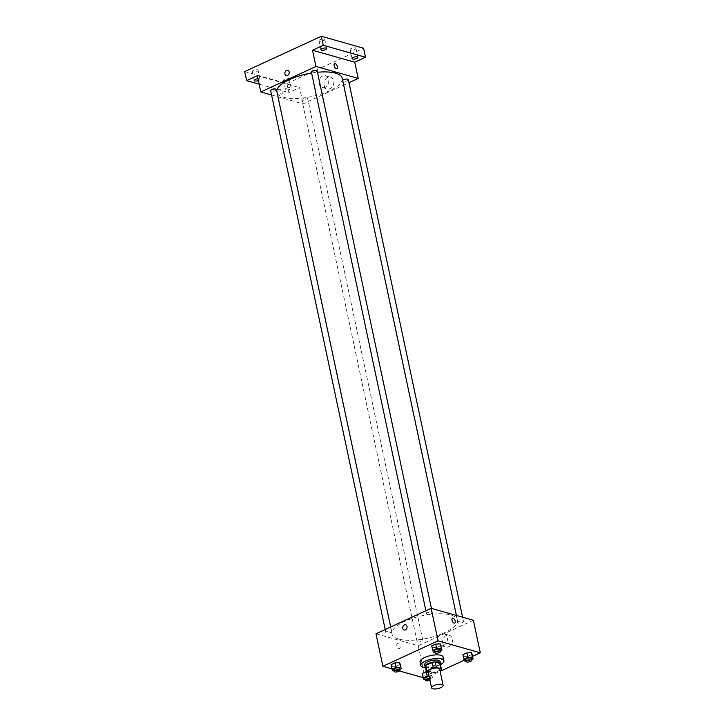 <?xml version="1.0" encoding="UTF-8"?>
<svg xmlns="http://www.w3.org/2000/svg" width="725" height="725" viewBox="0 0 725 725"><rect width="100%" height="100%" fill="white"/><g stroke="black" fill="none" stroke-linecap="round" stroke-linejoin="round"><path stroke-width="0.54" stroke-dasharray="3.62 2.72" d="M439.667 669.148A5.9 2.039 -12 0 1 435.952 671.939A5.9 2.039 -12 0 1 429.3 672.492A5.9 2.039 -12 0 1 428.122 671.604M440.202 663.384A7.622 2.637 -12 0 1 439.785 664.544L433.333 667.526L434.483 672.945L439.939 670.426M428.312 672.501L431.384 673.371A7.622 2.637 -12 0 0 434.483 672.945M425.294 666.556L430.233 667.952L431.384 673.371M433.333 667.526A7.622 2.637 -12 0 1 430.233 667.952M425.43 667.208A7.875 2.719 168 0 0 433.305 667.616A7.875 2.719 168 0 0 440.338 664.037M440.057 661.517A7.875 2.719 -12 0 1 435.1 665.233A7.875 2.719 -12 0 1 426.228 665.976A7.875 2.719 -12 0 1 424.66 664.789M439.785 664.544L440.936 669.963M440.456 664.617A11.808 4.078 -12 0 1 425.557 667.779M443.138 657.086A11.808 4.078 -12 0 1 435.707 662.659A11.808 4.078 -12 0 1 422.394 663.783A11.808 4.078 -12 0 1 420.038 661.988M433.333 652.092L431.728 645.912L432.372 647.579L437.003 647.407L440.99 645.567L437.003 647.407L437.963 651.92L440.447 650.778M464.498 660.91L462.894 654.729L463.538 656.397L468.169 656.225L472.156 654.385L468.169 656.225L469.129 660.738L471.612 659.596M391.908 668.84L399.412 670.96M423.083 677.658L425.131 678.237L440.129 671.323M464.227 660.203L472.573 656.352M392.642 670.87L391.029 664.689L391.681 666.347L396.312 666.175L400.291 664.345L396.312 666.175L397.273 670.697L399.747 669.556M423.808 679.688L422.195 673.507L422.847 675.174L427.478 675.002L431.457 673.162L430.804 671.504L426.382 671.667L430.804 671.504L431.765 676.017L429.082 676.117M398.632 639.042A33.45 11.564 -12 0 1 391.962 633.985A33.45 11.564 -12 0 1 422.276 615.715A33.45 11.564 -12 0 1 457.403 620.074A33.45 11.564 -12 0 1 436.341 635.879A33.45 11.564 -12 0 1 398.632 639.042M375.976 633.777L418.225 645.73L473.38 620.283M458.318 623.11A2.954 1.024 -12 0 1 457.729 622.666A2.954 1.024 -12 0 1 460.402 621.053A2.954 1.024 -12 0 1 463.502 621.434A2.954 1.024 -12 0 1 461.644 622.829A2.954 1.024 -12 0 1 458.318 623.11M427.143 614.293A2.954 1.024 -12 0 1 426.554 613.839A2.954 1.024 -12 0 1 429.236 612.226A2.954 1.024 -12 0 1 432.336 612.616A2.954 1.024 -12 0 1 430.478 614.012A2.954 1.024 -12 0 1 427.143 614.293M386.452 633.061A2.954 1.024 -12 0 1 385.863 632.617A2.954 1.024 -12 0 1 388.537 631.004A2.954 1.024 -12 0 1 391.636 631.393A2.954 1.024 -12 0 1 389.778 632.78A2.954 1.024 -12 0 1 386.452 633.061M422.213 639.767A2.954 1.024 168 0 0 418.887 640.048A2.954 1.024 168 0 0 417.029 641.444A2.954 1.024 168 0 0 420.128 641.824A2.954 1.024 168 0 0 422.802 640.211A2.954 1.024 168 0 0 422.213 639.767M418.225 645.73L425.131 678.237M442.757 643.338A6.126 4.812 -74.2 0 0 445.866 647.026A6.126 4.812 -74.2 0 0 452.155 642.441A6.126 4.812 -74.2 0 0 449.201 635.236A6.126 4.812 -74.2 0 0 444.235 637.202A6.126 4.812 -74.2 0 0 442.757 643.338M397.916 643.592A2.71 1.396 65.2 0 0 397.309 643.619A2.71 1.396 65.2 0 0 397.182 646.655A2.71 1.396 65.2 0 0 399.575 648.531A2.71 1.396 65.2 0 0 399.91 646.011A2.71 1.396 65.2 0 0 397.916 643.592A2.71 1.396 65.2 0 0 397.309 643.619A2.71 1.396 65.2 0 0 397.182 646.655A2.71 1.396 65.2 0 0 399.575 648.531A2.71 1.396 65.2 0 0 399.919 646.011A2.71 1.396 65.2 0 0 397.916 643.592M454.738 623.083L454.738 623.083A2.71 1.396 -114.8 0 1 454.131 623.11A2.71 1.396 -114.8 0 1 452.137 620.691A2.71 1.396 -114.8 0 1 452.472 618.171L452.472 618.171M437.746 641.915A6.126 4.812 -74.2 0 0 440.845 645.612A6.126 4.812 -74.2 0 0 447.144 641.027A6.126 4.812 -74.2 0 0 444.189 633.822A6.126 4.812 -74.2 0 0 439.223 635.789A6.126 4.812 -74.2 0 0 437.746 641.915M405.638 624.769L405.638 624.769A2.71 2.121 105.8 0 1 406.942 627.95A2.71 2.121 105.8 0 1 404.169 629.971L404.16 629.971M342.227 78.237A33.45 11.564 -12 0 1 321.175 94.032A33.45 11.564 -12 0 1 283.457 97.204A33.45 11.564 -12 0 1 276.787 92.148A33.45 11.564 -12 0 1 276.733 90.797M311.605 73.035A33.45 11.564 -12 0 1 317.478 72.264M307.047 97.929A2.954 1.024 168 0 0 303.712 98.21A2.954 1.024 168 0 0 301.854 99.597A2.954 1.024 168 0 0 304.953 99.987A2.954 1.024 168 0 0 307.636 98.373A2.954 1.024 168 0 0 307.047 97.929M317.16 70.778A2.954 1.024 -12 0 1 315.303 72.174A2.954 1.024 -12 0 1 311.977 72.446A2.954 1.024 -12 0 1 311.388 72.002M276.461 89.556A2.954 1.024 -12 0 1 274.603 90.942A2.954 1.024 -12 0 1 271.277 91.223A2.954 1.024 -12 0 1 270.688 90.779M348.326 79.596A2.954 1.024 -12 0 1 346.468 80.992A2.954 1.024 -12 0 1 343.142 81.273A2.954 1.024 -12 0 1 342.553 80.828A2.954 1.024 -12 0 1 342.689 80.403M271.585 94.984L303.05 103.892L348.988 82.695M244.706 71.594L286.955 83.556L288.867 92.582L299.597 87.634L303.05 103.892M286.955 83.556L363.56 48.213M324.129 85.242A6.126 4.812 -74.2 0 0 327.238 88.939A6.126 4.812 -74.2 0 0 333.527 84.345A6.126 4.812 -74.2 0 0 330.573 77.14A6.126 4.812 -74.2 0 0 325.607 79.116A6.126 4.812 -74.2 0 0 324.129 85.242M257.348 75.681L299.597 87.634M280.058 89.112A2.71 1.396 65.2 0 0 279.451 89.139A2.71 1.396 65.2 0 0 279.324 92.175A2.71 1.396 65.2 0 0 281.717 94.051A2.71 1.396 65.2 0 0 282.052 91.531A2.71 1.396 65.2 0 0 280.058 89.112A2.71 1.396 65.2 0 0 279.451 89.13A2.71 1.396 65.2 0 0 279.324 92.175A2.71 1.396 65.2 0 0 281.717 94.051A2.71 1.396 65.2 0 0 282.061 91.522A2.71 1.396 65.2 0 0 280.058 89.112M336.88 68.603L336.88 68.603A2.71 1.396 -114.8 0 1 336.273 68.63A2.71 1.396 -114.8 0 1 334.27 66.211A2.71 1.396 -114.8 0 1 334.615 63.682L334.615 63.682M319.118 83.819A6.126 4.812 -74.2 0 0 322.226 87.517A6.126 4.812 -74.2 0 0 328.516 82.931A6.126 4.812 -74.2 0 0 325.561 75.726A6.126 4.812 -74.2 0 0 320.595 77.693A6.126 4.812 -74.2 0 0 319.118 83.819M287.78 70.289L287.78 70.28A2.71 2.121 105.8 0 1 289.085 73.47A2.71 2.121 105.8 0 1 286.303 75.491L286.303 75.491M258 78.744A2.954 1.024 -12 0 1 260.03 79.288A2.954 1.024 -12 0 1 258.907 80.393A2.954 1.024 -12 0 1 258.399 80.602M290.072 89.22A2.954 1.024 -12 0 1 287.127 89.891A2.954 1.024 -12 0 1 285.423 89.329A2.954 1.024 -12 0 1 288.097 87.725A2.954 1.024 -12 0 1 291.196 88.106A2.954 1.024 -12 0 1 290.072 89.22M259.16 84.172L288.867 92.582M351.281 48.439A2.954 1.024 168 0 0 350.157 49.554A2.954 1.024 168 0 0 351.861 50.107A2.954 1.024 168 0 0 354.806 49.436A2.954 1.024 168 0 0 355.93 48.321A2.954 1.024 168 0 0 354.226 47.768A2.954 1.024 168 0 0 351.281 48.439M284.635 79.188A2.954 1.024 168 0 0 283.502 80.303A2.954 1.024 168 0 0 285.206 80.856A2.954 1.024 168 0 0 288.151 80.185A2.954 1.024 168 0 0 289.284 79.079A2.954 1.024 168 0 0 287.58 78.517A2.954 1.024 168 0 0 284.635 79.188M253.46 70.37A2.954 1.024 168 0 0 252.336 71.476A2.954 1.024 168 0 0 254.04 72.038A2.954 1.024 168 0 0 256.985 71.367A2.954 1.024 168 0 0 258.109 70.252A2.954 1.024 168 0 0 256.414 69.7A2.954 1.024 168 0 0 253.46 70.37M320.115 39.621A2.954 1.024 168 0 0 318.991 40.727A2.954 1.024 168 0 0 320.695 41.289A2.954 1.024 168 0 0 323.64 40.618A2.954 1.024 168 0 0 324.764 39.503A2.954 1.024 168 0 0 323.06 38.942A2.954 1.024 168 0 0 320.115 39.621M425.149 679.642L428.439 679.515L432.417 677.685L431.765 676.017M429.2 676.679A2.954 1.024 -12 0 1 430.677 677.241A2.954 1.024 -12 0 1 428.819 678.636A2.954 1.024 -12 0 1 425.484 678.908A2.954 1.024 -12 0 1 424.895 678.464M422.847 675.174L427.478 675.002L428.439 679.515M427.478 675.002L431.457 673.162L432.417 677.685M431.457 673.162L430.804 671.504M429.581 678.491A2.954 1.024 -12 0 1 431.058 679.044A2.954 1.024 -12 0 1 429.934 680.15M465.849 660.865L469.129 660.738M471.368 658.463A2.954 1.024 -12 0 1 469.51 659.859A2.954 1.024 -12 0 1 466.184 660.14A2.954 1.024 -12 0 1 465.595 659.687M463.538 656.397L468.169 656.225M393.983 670.815L397.273 670.697M399.502 668.414A2.954 1.024 -12 0 1 397.644 669.809A2.954 1.024 -12 0 1 394.318 670.09A2.954 1.024 -12 0 1 393.729 669.646M391.681 666.347L396.312 666.175M434.674 652.038L437.963 651.92M440.202 649.636A2.954 1.024 -12 0 1 438.344 651.032A2.954 1.024 -12 0 1 435.018 651.313A2.954 1.024 -12 0 1 434.429 650.869M432.372 647.579L437.003 647.407M440.845 645.612L445.866 647.026M444.189 633.822L449.201 635.236M276.787 92.148L391.962 633.985M456.424 615.48L457.403 620.074M422.802 640.211L307.636 98.373M417.029 641.444L301.854 99.597M425.901 610.74L426.554 613.839M431.438 608.411L432.336 612.616M385.202 629.518L385.863 632.617M390.702 626.98L391.636 631.393M342.553 80.828L457.729 622.666M462.604 617.229L463.502 621.434M322.226 87.517L327.238 88.939M325.561 75.726L330.573 77.14M326.685 48.53L324.764 39.503M320.912 49.762L318.991 40.727M260.03 79.288L258.109 70.252M254.257 80.511L252.336 71.476M291.196 88.106L289.284 79.079M285.423 89.329L283.502 80.303M357.851 57.357L355.93 48.321M352.078 58.58L350.157 49.554M430.677 677.241L431.058 679.044"/><path stroke-width="1.09" d="M432.752 688.75A5.9 2.039 -12 0 1 431.574 687.853A5.9 2.039 -12 0 1 436.921 684.636A5.9 2.039 -12 0 1 443.12 685.406A5.9 2.039 -12 0 1 439.404 688.188A5.9 2.039 -12 0 1 432.752 688.75M431.574 687.853L428.122 671.604A5.9 2.039 -12 0 1 433.468 668.377A5.9 2.039 -12 0 1 439.667 669.148L443.12 685.406M439.939 670.426L440.936 669.963A7.622 2.637 -12 0 0 441.344 668.794A7.622 2.637 -12 0 0 441.344 668.776L436.405 667.381A7.622 2.637 -12 0 0 433.305 667.807L426.853 670.779A7.622 2.637 -12 0 0 426.445 671.957A7.622 2.637 -12 0 0 426.445 671.975L428.312 672.501M433.305 667.807L432.154 662.387L425.702 665.36L426.853 670.779M425.294 666.556L426.436 671.948L425.294 666.538A7.622 2.637 -12 0 1 425.294 666.538A7.622 2.637 -12 0 1 425.702 665.36M432.154 662.387A7.622 2.637 -12 0 1 435.254 661.961L436.405 667.381M441.344 668.776L440.193 663.357A7.622 2.637 -12 0 1 440.202 663.384A7.622 2.637 -12 0 1 440.193 663.375L435.254 661.961M440.338 664.037A7.875 2.719 168 0 0 440.438 663.321A7.875 2.719 168 0 0 435.906 661.834A7.875 2.719 168 0 0 428.049 663.629A7.875 2.719 168 0 0 425.04 666.592A7.875 2.719 168 0 0 425.43 667.208M425.04 666.592L424.66 664.789A7.875 2.719 -12 0 1 427.668 661.825A7.875 2.719 -12 0 1 435.517 660.031A7.875 2.719 -12 0 1 440.057 661.517L440.438 663.321M425.557 667.779A11.808 4.078 -12 0 1 423.164 667.39A11.808 4.078 -12 0 1 420.808 665.604A11.808 4.078 -12 0 1 431.511 659.161A11.808 4.078 -12 0 1 443.908 660.692A11.808 4.078 -12 0 1 440.456 664.617M420.808 665.604L420.038 661.988A11.808 4.078 -12 0 1 430.741 655.545A11.808 4.078 -12 0 1 443.138 657.086L443.908 660.692M440.447 650.778L441.942 650.08L440.338 643.9L435.707 644.072L431.728 645.912L433.333 652.092L434.674 652.038M471.612 659.596L473.117 658.907L471.504 652.727L466.873 652.899L462.894 654.729L464.498 660.91L465.849 660.865M472.573 656.352L480.294 652.79L438.045 640.837L382.891 666.284L391.908 668.84M399.412 670.96L423.083 677.658M440.129 671.323L464.227 660.203M399.747 669.556L401.251 668.858L399.638 662.677L395.007 662.849L391.029 664.689L392.642 670.87L393.983 670.815M429.082 676.117L427.134 676.189L426.382 671.667L422.195 673.507L423.808 679.688L425.149 679.642M480.294 652.79L473.38 620.283L431.139 608.32L375.976 633.777L382.891 666.284M431.139 608.32L438.045 640.837M404.169 629.971A2.71 2.121 105.8 0 1 402.792 628.339A2.71 2.121 105.8 0 1 403.444 625.639A2.71 2.121 105.8 0 1 405.638 624.769A2.71 2.121 105.8 0 1 406.942 627.95A2.71 2.121 105.8 0 1 404.16 629.971A2.71 2.121 105.8 0 1 402.792 628.339A2.71 2.121 105.8 0 1 403.444 625.639A2.71 2.121 105.8 0 1 405.638 624.769M454.131 623.11A2.71 1.396 -114.8 0 1 452.137 620.691A2.71 1.396 -114.8 0 1 452.472 618.171A2.71 1.396 -114.8 0 1 454.865 620.038A2.71 1.396 -114.8 0 1 454.738 623.083A2.71 1.396 -114.8 0 1 454.131 623.11M452.472 618.171A2.71 1.396 -114.8 0 1 454.865 620.038A2.71 1.396 -114.8 0 1 454.738 623.083M276.733 90.797A33.45 11.564 -12 0 1 311.605 73.035M317.478 72.264A33.45 11.564 -12 0 1 342.227 78.237L456.424 615.48M425.901 610.74L311.388 72.002A2.954 1.024 -12 0 1 314.061 70.388A2.954 1.024 -12 0 1 317.16 70.778L431.438 608.411M385.202 629.518L270.688 90.779A2.954 1.024 -12 0 1 273.361 89.166A2.954 1.024 -12 0 1 276.461 89.556L390.702 626.98M342.689 80.403A2.954 1.024 -12 0 1 345.798 79.116A2.954 1.024 -12 0 1 348.326 79.596L462.604 617.229M348.988 82.695L358.213 78.445L315.964 66.483L260.81 91.93L271.585 94.984M358.213 78.445L354.761 62.187L365.482 57.239L363.56 48.213L321.32 36.25L323.241 45.276L312.511 50.233L315.964 66.483M321.32 36.25L244.706 71.594L246.627 80.629L259.16 84.172M260.81 91.93L257.348 75.681L246.627 80.629M286.303 75.491A2.71 2.121 105.8 0 1 284.934 73.859A2.71 2.121 105.8 0 1 285.587 71.15A2.71 2.121 105.8 0 1 287.78 70.28A2.71 2.121 105.8 0 1 289.085 73.47A2.71 2.121 105.8 0 1 286.303 75.491A2.71 2.121 105.8 0 1 284.934 73.859A2.71 2.121 105.8 0 1 285.587 71.15A2.71 2.121 105.8 0 1 287.78 70.289M354.761 62.187L312.511 50.233M336.273 68.621A2.71 1.396 -114.8 0 1 334.279 66.211A2.71 1.396 -114.8 0 1 334.615 63.682A2.71 1.396 -114.8 0 1 337.007 65.558A2.71 1.396 -114.8 0 1 336.88 68.603A2.71 1.396 -114.8 0 1 336.273 68.621M334.615 63.682A2.71 1.396 -114.8 0 1 337.007 65.558A2.71 1.396 -114.8 0 1 336.88 68.603M325.552 49.644A2.954 1.024 -12 0 1 322.607 50.315A2.954 1.024 -12 0 1 320.912 49.762A2.954 1.024 -12 0 1 323.586 48.149A2.954 1.024 -12 0 1 326.685 48.53A2.954 1.024 -12 0 1 325.552 49.644M356.727 58.462A2.954 1.024 -12 0 1 353.782 59.142A2.954 1.024 -12 0 1 352.078 58.58A2.954 1.024 -12 0 1 354.752 56.967A2.954 1.024 -12 0 1 357.851 57.357A2.954 1.024 -12 0 1 356.727 58.462M365.482 57.239L323.241 45.276M258.399 80.602A2.954 1.024 -12 0 1 254.257 80.511A2.954 1.024 -12 0 1 258 78.744M427.134 676.189L423.155 678.02M429.934 680.15A2.954 1.024 -12 0 1 425.874 680.721A2.954 1.024 -12 0 1 425.285 680.268L424.895 678.464A2.954 1.024 -12 0 1 426.228 677.268A2.954 1.024 -12 0 1 429.2 676.679M426.173 671.667L422.195 673.507M425.285 680.268A2.954 1.024 -12 0 1 426.617 679.071A2.954 1.024 -12 0 1 429.581 678.491M473.117 658.907L472.464 657.24L467.833 657.412L463.855 659.243M465.976 661.499L465.595 659.687A2.954 1.024 -12 0 1 468.268 658.073A2.954 1.024 -12 0 1 471.368 658.463L471.757 660.267A2.954 1.024 -12 0 1 469.9 661.662A2.954 1.024 -12 0 1 466.565 661.943A2.954 1.024 -12 0 1 465.976 661.499A2.954 1.024 -12 0 1 468.658 659.886A2.954 1.024 -12 0 1 471.757 660.267M472.156 654.385L471.504 652.727L472.464 657.24M471.504 652.727L466.873 652.899L467.833 657.412M466.873 652.899L462.894 654.729M401.251 668.858L400.599 667.19L395.968 667.362L391.989 669.202M394.119 671.45L393.729 669.646A2.954 1.024 -12 0 1 396.403 668.033A2.954 1.024 -12 0 1 399.502 668.414L399.892 670.226A2.954 1.024 -12 0 1 398.034 671.613A2.954 1.024 -12 0 1 394.708 671.894A2.954 1.024 -12 0 1 394.119 671.45A2.954 1.024 -12 0 1 396.792 669.837A2.954 1.024 -12 0 1 399.892 670.226M400.291 664.345L399.638 662.677L400.599 667.19M399.638 662.677L395.007 662.849L395.968 667.362M395.007 662.849L391.029 664.689M441.942 650.08L441.298 648.413L436.667 648.585L432.68 650.425M434.81 652.672L434.429 650.869A2.954 1.024 -12 0 1 437.103 649.256A2.954 1.024 -12 0 1 440.202 649.636L440.583 651.449A2.954 1.024 -12 0 1 438.725 652.844A2.954 1.024 -12 0 1 435.399 653.116A2.954 1.024 -12 0 1 434.81 652.672A2.954 1.024 -12 0 1 437.483 651.059A2.954 1.024 -12 0 1 440.583 651.449M440.99 645.567L440.338 643.9L441.298 648.413M440.338 643.9L435.707 644.072L436.667 648.585M435.707 644.072L431.728 645.912M440.193 663.375L441.344 668.794"/></g></svg>
